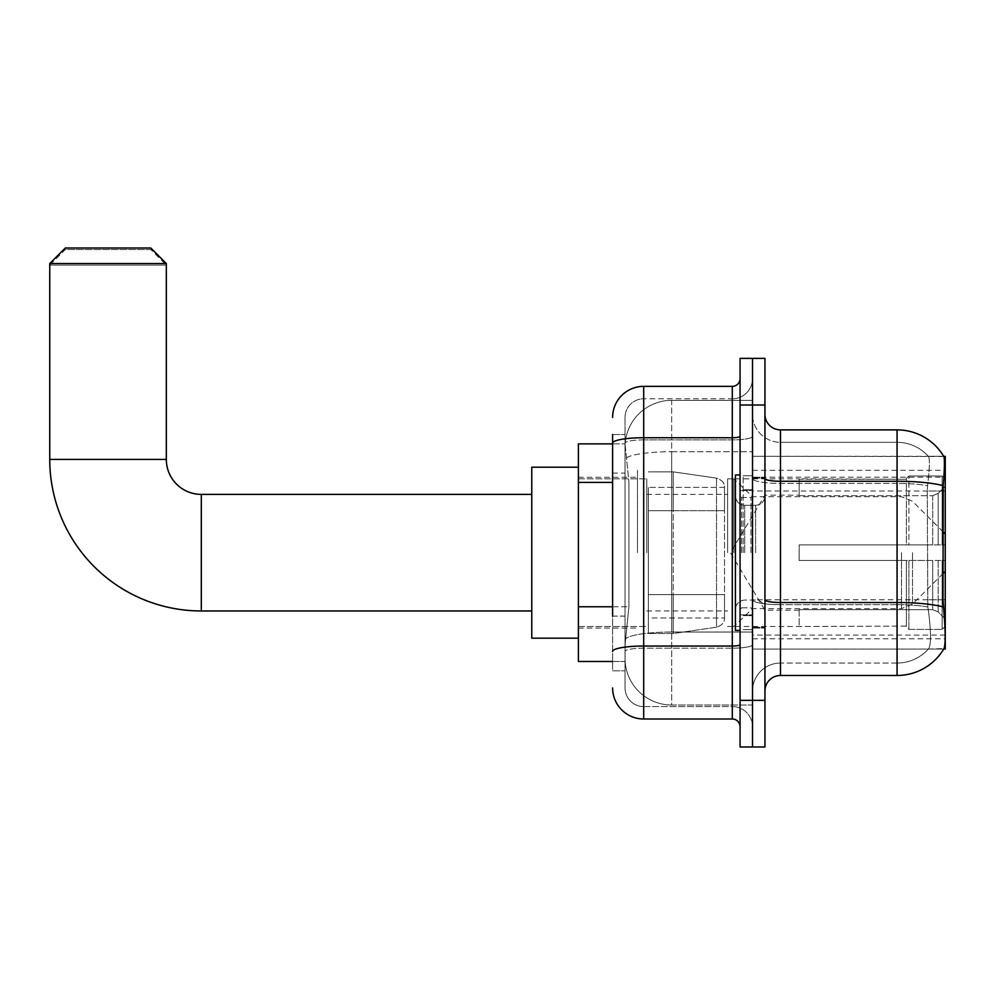 <?xml version="1.0" encoding="UTF-8"?>
<svg xmlns="http://www.w3.org/2000/svg" width="995" height="995" viewBox="0 0 995 995"><rect width="100%" height="100%" fill="white"/><g stroke="black" fill="none" stroke-linecap="round" stroke-linejoin="round"><path stroke-width="0.75" stroke-dasharray="4.97 3.73" d="M943.72 649.051L752.506 649.051L945.25 649.051L945.25 456.307L752.506 456.307L752.506 649.051L752.506 456.307L943.832 456.506C944.765 459.031 944.566 468.769 943.223 485.709L942.999 599.798L943.994 613.306C945.561 632.745 945.561 644.511 943.994 648.591L928.347 649.051L943.72 649.051A54.402 54.402 0 0 0 943.994 648.591M945.25 552.685L945.25 470.299L945.25 552.685M637.472 552.685L637.472 470.299L637.472 552.685M612.609 606.763L628.927 606.763L625.233 642.832L628.927 606.763L628.927 482.413L628.927 606.763L578.406 606.763L578.406 661.488L625.146 661.488L625.034 658.379A46.628 46.628 0 0 0 671.675 705.02L752.506 705.02L752.506 632.036L752.506 705.02L671.675 705.02L671.675 632.036L671.675 705.02A46.628 46.628 0 0 1 625.034 658.379L625.034 648.889L625.146 661.488L612.609 661.488M625.233 642.832L625.034 648.889L625.233 642.832M578.406 552.685L578.406 638.181L578.406 552.685M752.506 552.685L752.506 470.299L752.506 552.685M752.506 400.351L752.506 632.036L752.506 400.351L671.675 400.351L752.506 400.351M625.109 444.516L628.927 482.413L625.109 444.516A46.628 46.628 0 0 1 671.675 400.351A46.628 46.628 0 0 0 625.109 444.516A46.628 46.628 0 0 1 671.675 400.351L671.675 451.73L752.506 451.73L671.675 451.73L671.675 400.351M612.609 473.085L625.034 473.085L625.034 616.092L625.034 434.541L625.034 473.085L612.609 473.085L612.609 616.092L612.609 443.869L625.146 443.869L578.406 443.869L578.406 606.763M764.944 552.685L764.944 477.289L764.944 552.685M743.178 552.685L743.178 475.734L743.178 552.685M780.478 429.877L897.067 429.877A54.402 54.402 0 0 1 943.832 456.506A54.402 54.402 0 0 0 897.067 429.877L897.067 663.043A41.964 41.964 0 0 0 928.758 648.591C931.046 644.536 931.046 632.77 928.758 613.306L927.837 607L928.758 613.306C931.046 632.745 931.046 644.511 928.758 648.591A41.964 41.964 0 0 1 897.067 663.043L780.478 663.043L780.478 429.877A15.547 15.547 0 0 1 764.944 414.343L764.944 478.558L764.944 414.343M752.506 613.306L752.506 478.558L752.506 613.306M764.944 691.028L764.944 478.558L764.944 691.028M752.506 414.343L752.506 478.558L752.506 414.343A27.984 27.984 0 0 0 780.478 442.315A27.984 27.984 0 0 1 752.506 414.343A27.984 27.984 0 0 0 780.478 442.315L780.478 663.043L897.067 663.043L897.067 442.315A41.964 41.964 0 0 1 928.522 456.506L928.522 456.506A41.964 41.964 0 0 0 897.067 442.315L780.478 442.315L897.067 442.315A41.964 41.964 0 0 1 928.522 456.506C929.902 459.043 929.591 468.782 927.589 485.709C929.591 468.819 929.902 459.081 928.522 456.506A41.964 41.964 0 0 0 897.067 442.315L897.067 483.421A41.964 7.288 180 0 1 927.589 485.709L927.253 490.995L927.589 485.709A41.964 7.288 180 0 0 897.067 483.421L897.067 604.661A41.964 7.288 180 0 1 927.837 607L927.253 490.995L927.837 607A41.964 7.288 180 0 0 897.067 604.661L897.067 675.481L780.478 675.481L780.478 604.661A27.984 4.863 0 0 1 752.506 599.811A27.984 4.863 0 0 0 780.478 604.661L780.478 442.315M752.506 405.015L752.506 358.374L764.944 358.374L764.944 405.015L752.506 405.015L752.506 358.374L740.069 358.374L740.069 405.015L752.506 405.015L752.506 700.356L752.506 405.015M740.069 405.015L740.069 746.984L752.506 746.984L752.506 700.356L752.506 746.984L764.944 746.984L764.944 405.015M752.506 691.028A27.984 27.984 0 0 1 780.478 663.043A27.984 27.984 0 0 0 752.506 691.028A27.984 27.984 0 0 1 780.478 663.043M943.72 456.307L928.347 456.307L943.72 456.307M612.609 434.541L625.034 434.541L612.609 434.541L612.609 670.817L625.034 670.817L612.609 670.817L612.609 616.092L625.034 616.092L625.034 670.817L625.034 616.092L612.609 616.092M612.609 687.918A31.094 31.094 0 0 0 643.69 718.999L643.69 706.574A18.656 18.656 0 0 1 625.034 687.918L625.034 443.136L625.034 687.918A18.656 18.656 0 0 0 643.69 706.574L732.295 706.574L732.295 656.824L732.295 718.999A7.773 7.773 0 0 1 740.069 726.773L740.069 378.585L740.069 726.773M752.506 656.824L752.506 436.395L752.506 656.824M740.069 552.685L740.069 630.407L740.069 552.685M752.506 378.585L752.506 436.395L752.506 378.585A20.211 20.211 0 0 1 732.295 398.796A20.211 20.211 0 0 0 752.506 378.585A20.211 20.211 0 0 1 732.295 398.796L732.295 706.574L643.69 706.574L643.69 648.193L732.295 648.193A20.211 3.507 0 0 0 752.506 644.685A20.211 3.507 0 0 1 732.295 648.193L732.295 398.796L643.69 398.796L732.295 398.796M612.609 651.426A31.094 5.398 180 0 1 643.69 646.029L643.69 386.358A31.094 31.094 0 0 0 612.609 417.452A31.094 31.094 0 0 1 643.69 386.358L732.295 386.358A7.773 7.773 0 0 0 740.069 378.585A7.773 7.773 0 0 1 732.295 386.358L732.295 656.824L732.295 648.193L643.69 648.193L643.69 398.796L643.69 439.902L732.295 439.902A20.211 3.507 0 0 0 752.506 436.395A20.211 3.507 0 0 1 732.295 439.902L643.69 439.902L643.69 656.824L643.69 646.029L732.295 646.029A7.773 1.356 0 0 0 740.069 644.685M643.69 718.999L732.295 718.999M625.034 417.452L625.034 443.136L625.034 417.452A18.656 18.656 0 0 1 643.69 398.796A18.656 18.656 0 0 0 625.034 417.452A18.656 18.656 0 0 1 643.69 398.796M752.506 726.773A20.211 20.211 0 0 0 732.295 706.574A20.211 20.211 0 0 1 752.506 726.773A20.211 20.211 0 0 0 732.295 706.574M740.069 630.407L735.404 630.407L735.404 474.963L735.404 609.388L735.404 474.963L740.069 474.963M578.406 638.181L531.778 638.181L531.778 467.19L531.778 638.181L531.778 494.391L201.301 494.391L201.301 610.967A151.551 151.551 0 0 1 49.75 459.416L49.75 265.118L166.327 265.118L49.75 265.118L65.297 249.571L150.792 249.571L166.327 265.118L166.327 459.416L49.75 459.416M201.301 494.391A34.974 34.974 0 0 1 166.327 459.416M799.134 544.912L799.134 552.685L799.134 544.912L932.701 544.912L799.134 544.912L906.395 544.912L906.395 478.471L906.395 544.912L908.883 544.912L908.883 475.971L908.883 544.912L799.134 544.912L799.134 560.459L906.395 560.459L906.395 626.104L906.395 560.459L799.134 560.459L799.134 544.912M799.134 495.697L932.701 495.697L799.134 495.697L799.134 478.844L906.395 479.254L906.395 478.471L906.395 479.254L799.134 479.254L799.134 495.697M727.631 552.685L727.631 478.844L727.631 552.685M906.395 626.104L799.134 626.514L906.395 626.104L908.883 629.387L942.141 629.387L945.25 626.265L945.25 560.459L945.25 626.265L942.141 629.387L942.141 560.459L942.141 629.387L908.883 629.387L908.883 560.459L908.883 629.387L906.395 626.887L906.395 560.459L906.395 626.104M646.8 552.685L646.8 478.844L646.8 552.685M908.883 560.459L942.141 560.459L908.883 560.459M908.883 475.971L906.395 478.471L908.883 475.971L942.141 475.971L942.141 544.912L942.141 475.971L908.883 475.971M908.883 544.912L942.141 544.912L908.883 544.912M945.25 560.459L942.141 560.459L945.25 560.459L945.25 626.265L945.25 619.064L938.198 611.962L932.701 609.674L938.198 611.962L945.25 619.064L945.25 560.459L938.198 560.459L945.25 560.459M942.141 544.912L945.25 544.912L945.25 479.105L945.25 544.912L942.141 544.912M945.25 479.105L942.141 475.971L945.25 479.105L945.25 544.912L945.25 479.105M938.198 493.396L945.25 486.294L938.198 493.396L932.701 495.697L938.198 493.396L938.198 544.912L945.25 544.912L932.701 544.912L938.198 544.912L938.198 493.396M932.701 560.459L799.134 560.459L799.134 552.685L799.134 560.459L932.701 560.459L932.701 609.674L799.134 609.674L932.701 609.674L932.701 560.459M799.134 609.674L799.134 626.104L799.134 609.674M150.792 249.571L65.297 249.571M648.354 510.709L648.354 633.516L648.354 594.649L724.522 594.649L724.522 617.97L724.522 487.401L724.522 510.721L648.354 510.709L648.354 617.97L648.354 594.649L724.522 594.649L724.522 617.97L724.522 487.401L724.522 510.721L648.354 510.709L648.354 633.516L648.354 594.649L724.522 594.649L724.522 617.982L648.354 617.97L648.354 594.649L673.229 594.649L673.229 633.516L673.229 471.854L673.229 510.709L648.354 510.709L648.354 487.401L648.354 617.97L724.522 617.982C724.77 622.236 722.109 625.308 716.537 627.211L716.537 594.649L724.522 594.649L724.522 617.982C724.77 622.236 722.109 625.308 716.537 627.211L716.537 594.649L673.229 594.649L673.229 633.516L673.229 471.854L673.229 510.709L716.537 510.709L716.537 478.147L716.537 627.211L673.229 633.516L648.354 633.516L673.229 633.516L716.537 627.211L716.537 478.147C722.109 480.05 724.77 483.122 724.522 487.376L724.522 510.709L648.354 510.709M733.85 552.685L733.85 478.844L733.85 552.685M531.778 494.391L531.778 552.685L531.778 467.19L578.406 467.19M49.75 263.563L166.327 263.563M150.792 248.016L65.297 248.016M724.522 510.709L716.537 510.709L716.537 478.147L673.229 471.854L648.354 471.854L673.229 471.854L716.537 478.147C722.109 480.05 724.77 483.122 724.522 487.376L724.522 510.709M671.675 632.036A46.628 8.097 180 0 0 625.606 638.889A46.628 8.097 180 0 1 671.675 632.036L752.506 632.036L671.675 632.036L671.675 451.73L671.675 632.036M945.25 599.798L752.506 599.798M945.25 490.995L752.506 490.995M626.253 457.986A46.628 8.097 180 0 1 671.675 451.73A46.628 8.097 180 0 0 626.253 457.986M625.034 658.379A46.628 46.628 0 0 0 671.675 705.02M612.609 482.413L578.406 482.413M752.506 638.827L945.163 638.827M752.506 477.165L943.857 477.165M943.384 607A54.402 9.452 180 0 0 897.067 602.51L780.478 602.51A15.547 2.699 0 0 1 764.944 599.811M764.944 478.558A15.547 2.699 0 0 0 780.478 481.257L897.067 481.257A54.402 9.452 180 0 1 943.223 485.709M764.944 700.356L740.069 700.356M897.067 483.421L780.478 483.421A27.984 4.863 0 0 1 752.506 478.558A27.984 4.863 0 0 0 780.478 483.421L897.067 483.421M897.067 604.661L780.478 604.661L897.067 604.661M942.999 490.995L927.253 490.995L942.999 490.995M942.999 599.798L927.253 599.798L942.999 599.798M612.609 443.136A31.094 5.398 180 0 1 643.69 437.738L732.295 437.738A7.773 1.356 -0 0 0 740.069 436.395M643.69 439.902A18.656 3.234 180 0 0 625.034 443.136A18.656 3.234 180 0 1 643.69 439.902M643.69 648.193A18.656 3.234 180 0 0 625.034 651.426A18.656 3.234 180 0 1 643.69 648.193M643.69 706.574A18.656 18.656 0 0 1 625.034 687.918M750.951 552.685L750.951 497.525L750.951 552.685M741.623 552.685L741.623 497.525L741.623 552.685M744.733 552.685L744.733 505.298L744.733 552.685M755.615 552.685L755.615 505.298L755.615 552.685M932.701 495.697L932.701 544.912L932.701 495.697M938.198 560.459L938.198 611.962L938.198 560.459M912.502 552.685L912.502 604.089L912.502 552.685M901.507 552.685L901.507 608.641L901.507 552.685M752.506 470.299L945.25 470.299M578.406 477.289L637.472 477.289L578.406 477.289M945.25 635.071L752.506 635.071M578.406 628.069L637.472 628.069L578.406 628.069M752.506 477.289L764.944 477.289L752.506 477.289M743.178 629.624L752.506 629.624L743.178 629.624M752.506 489.727L743.178 489.727L752.506 489.727M752.506 615.631L743.178 615.631L752.506 615.631M743.178 475.734L752.506 475.734L743.178 475.734M752.506 628.069L764.944 628.069L752.506 628.069M740.069 490.51L752.506 490.51L740.069 490.51M740.069 614.86L752.506 614.86L740.069 614.86M750.951 497.525L752.506 495.983L750.951 497.525L741.623 497.525L740.069 495.983L741.623 497.525L750.951 497.525M741.623 607.833L750.951 607.833L752.506 609.388L750.951 607.833L741.623 607.833L740.069 609.388L741.623 607.833M744.733 600.06C739.123 600.557 736.014 603.666 735.404 609.388C736.014 603.666 739.123 600.557 744.733 600.06L755.615 600.06C761.225 600.557 764.334 603.666 764.944 609.388C764.334 603.666 761.225 600.557 755.615 600.06L744.733 600.06M744.733 505.298L755.615 505.298C761.225 504.801 764.334 501.691 764.944 495.983C764.334 501.691 761.225 504.801 755.615 505.298L744.733 505.298C739.123 504.801 736.014 501.691 735.404 495.983C736.014 501.691 739.123 504.801 744.733 505.298M752.506 627.298L764.944 627.298L752.506 627.298M752.506 478.073L764.944 478.073L752.506 478.073M531.778 610.967L201.301 610.967M799.134 610.196L764.944 610.196L730.38 552.685L764.944 495.174L799.134 495.174M942.999 573.593L912.502 604.089L901.507 608.641L752.506 608.641L733.85 626.514L727.631 626.514L799.134 626.514M646.8 610.967L727.631 610.967L646.8 610.967M578.406 626.514L646.8 626.514L578.406 626.514M578.406 478.844L646.8 478.844L578.406 478.844M646.8 494.391L727.631 494.391L646.8 494.391M942.999 531.778L912.502 501.281L901.507 496.729L752.506 496.729L733.85 478.844L727.631 478.844L799.134 478.844M724.522 487.401L648.354 487.401L724.522 487.401"/><path stroke-width="1.49" d="M945.25 571.329L945.25 456.307L943.832 456.506A54.402 54.402 0 0 0 897.067 429.877L780.478 429.877A15.547 15.547 0 0 1 764.944 414.343A15.547 15.547 0 0 0 780.478 429.877L780.478 675.481A15.547 15.547 0 0 0 764.944 691.028A15.547 15.547 0 0 1 780.478 675.481L897.067 675.481A54.402 54.402 0 0 0 943.72 649.051L945.25 649.051L945.25 571.329L942.999 573.593M612.609 473.085L612.609 434.541L612.609 443.869L578.406 443.869L578.406 661.488L612.609 661.488M943.72 649.051L943.994 648.591C945.561 644.536 945.561 632.77 943.994 613.306L942.999 599.798L943.223 485.709C944.566 468.807 944.765 459.068 943.832 456.506A54.402 54.402 0 0 0 897.067 429.877L897.067 481.257L780.478 481.257A15.547 2.699 -0 0 1 764.944 478.558M943.994 648.591A54.402 54.402 0 0 1 897.067 675.481L897.067 481.257A54.402 9.452 180 0 1 943.223 485.709M752.506 700.356L752.506 746.984L764.944 746.984L764.944 700.356L752.506 700.356L752.506 746.984L740.069 746.984L740.069 700.356L752.506 700.356L752.506 405.015L752.506 700.356M740.069 700.356L740.069 358.374L752.506 358.374L752.506 405.015L752.506 358.374L764.944 358.374L764.944 700.356M612.609 616.092L612.609 434.541M612.609 417.452A31.094 31.094 0 0 1 643.69 386.358L643.69 718.999L732.295 718.999L732.295 386.358A7.773 7.773 0 0 0 740.069 378.585M643.69 386.358L732.295 386.358M740.069 726.773A7.773 7.773 0 0 0 732.295 718.999M643.69 718.999A31.094 31.094 0 0 1 612.609 687.918M740.069 474.963L735.404 474.963L735.404 630.407L740.069 630.407M531.778 610.967L201.301 610.967A151.551 151.551 0 0 1 49.75 459.416L49.75 263.563L65.297 248.016L150.792 248.016L166.327 263.563L49.75 263.563M201.301 610.967L201.301 494.391A34.974 34.974 0 0 1 166.327 459.416L166.327 263.563M578.406 467.19L531.778 467.19L531.778 638.181L578.406 638.181M612.609 482.413L578.406 482.413M612.609 606.763L578.406 606.763M943.857 477.165L945.25 477.165M943.384 607A54.402 9.452 180 0 0 897.067 602.51L780.478 602.51A15.547 2.699 0 0 1 764.944 599.811M764.944 405.015L740.069 405.015M740.069 644.685A7.773 1.356 0 0 1 732.295 646.029L643.69 646.029A31.094 5.398 180 0 0 612.609 651.426M612.609 443.136A31.094 5.398 180 0 1 643.69 437.738L732.295 437.738A7.773 1.356 0 0 0 740.069 436.395M49.75 459.416L166.327 459.416M945.25 534.029L942.999 531.778M531.778 494.391L201.301 494.391"/></g></svg>
